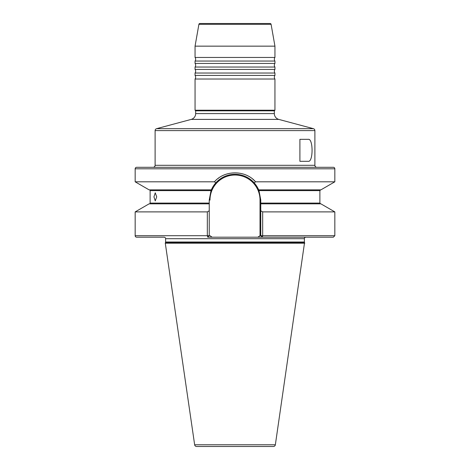 <?xml version="1.0" encoding="UTF-8"?>
<svg xmlns="http://www.w3.org/2000/svg" width="470" height="470" viewBox="0 0 470 470"><rect width="100%" height="100%" fill="white"/><g stroke="black" fill="none" stroke-linecap="round" stroke-linejoin="round"><path stroke-width="0.7" d="M270.109 23.5L199.891 23.5L270.109 23.5A0.999 0.999 0 0 1 271.096 24.323L274.944 46.154L195.056 46.154L198.904 24.323A0.999 0.999 0 0 1 199.891 23.5M274.944 69.437L195.056 69.437L195.056 67.04A2.996 2.996 0 0 0 195.056 63.444L274.944 63.444A2.996 2.996 0 0 0 274.944 67.04L274.944 69.437A2.996 2.996 0 0 0 274.944 73.032L274.944 75.429A2.996 2.996 0 0 0 274.944 79.019L195.056 79.019A2.996 2.996 0 0 0 195.056 75.429L274.944 75.429M195.056 69.437A2.996 2.996 0 0 1 195.056 73.032L274.944 73.032M195.056 63.444L195.056 61.047A2.996 2.996 0 0 0 195.056 57.452L274.944 57.452A2.996 2.996 0 0 0 274.944 61.047L274.944 63.444M155.112 130.601L155.112 165.299A1.998 1.998 0 0 1 153.114 167.297L316.886 167.297A1.998 1.998 0 0 1 314.888 165.299L314.888 130.601L155.112 130.601A1.998 1.998 0 0 1 156.592 128.674L313.408 128.674A1.998 1.998 0 0 1 314.888 130.601M195.056 67.04L274.944 67.04M195.056 61.047L274.944 61.047M195.056 75.429L195.056 73.032M153.949 196.854L155.241 192.812L156.716 196.854L155.241 200.896L153.949 196.854M260.762 203.845L260.762 200.05L258.976 190.614L254.147 182.807C248.983 177.266 242.602 174.423 235 174.288C227.398 174.429 221.018 177.266 215.853 182.807L211.024 190.614L209.238 200.05L209.238 235.699L209.984 235.699L212.105 237.197L257.895 237.197L260.016 235.699L260.762 235.699L260.762 203.845L320.893 203.845L334.834 211.894L262.677 211.894L262.677 235.699L262.26 237.197L305.899 237.197A1.498 1.498 0 0 0 304.401 238.695L304.401 242.009A1.498 1.498 0 0 0 304.542 242.643L275.35 444.79A1.998 1.998 0 0 1 273.37 446.5L196.63 446.5A1.998 1.998 0 0 1 194.65 444.79L165.27 243.049L304.73 243.049M136.664 167.297L333.336 167.297A1.498 1.498 0 0 1 334.834 168.795L135.166 168.795A1.498 1.498 0 0 1 136.664 167.297M156.592 128.674L191.214 119.398A5.992 5.992 0 0 0 195.655 113.605L195.655 110.814L195.056 110.215L274.944 110.215L274.944 79.019M195.056 110.215L195.056 79.019M195.655 110.814L274.345 110.814L274.944 110.215M195.655 113.605L274.345 113.605L274.345 110.814M274.345 113.605A5.992 5.992 0 0 0 278.786 119.398L313.408 128.674M165.27 243.049L165.458 242.643A1.498 1.498 0 0 0 165.599 242.009L165.599 238.695L304.401 238.695M211.336 189.862L149.108 189.862L135.166 181.814L214.426 181.814C224.584 169.899 245.422 169.893 255.574 181.814L334.834 181.814L334.834 168.795M135.166 181.814L135.166 168.795M149.372 189.862A0.746 0.746 0 0 1 150.118 190.614L211.024 190.614M165.599 238.695A1.498 1.498 0 0 0 164.101 237.197L136.664 237.197A1.498 1.498 0 0 1 135.166 235.699L135.166 211.894L207.323 211.894L209.238 210.795M149.372 203.845A0.746 0.746 0 0 0 150.118 203.093L150.118 190.614M305.899 237.197L257.895 237.197M299.907 139.337L308.22 139.337C313.331 138.186 313.355 162.42 308.22 161.304L299.907 161.304L299.907 139.337M274.944 57.452L274.944 46.154M195.056 57.452L195.056 46.154M307.609 237.197L320.041 237.197M334.834 235.699L333.336 237.197L262.26 237.197L260.762 235.699L334.834 235.699L334.834 211.894M212.105 237.197L207.74 237.197L207.323 235.699L207.323 211.894M135.166 211.894L149.108 203.845L209.238 203.845M253.524 179.793L255.574 181.814L254.147 182.807M258.664 189.862L320.893 189.862L334.834 181.814M260.762 210.795L262.677 211.894M215.853 182.807L214.426 181.814M253.495 179.769L252.719 179.105M218.685 178.03L218.051 178.5M261.996 446.5L208.004 446.5M267.636 23.5L202.364 23.5M211.242 190.086A25.762 25.762 0 0 1 238.971 174.593A25.762 25.762 0 0 0 211.242 190.086M239.847 174.746A25.762 25.762 0 0 1 252.883 181.508A25.762 25.762 0 0 0 239.847 174.746M253.177 181.79A25.762 25.762 0 0 1 258.759 190.086A25.762 25.762 0 0 0 253.177 181.79M135.166 235.699L209.238 235.699L207.74 237.197M271.096 24.323L198.904 24.323M194.65 444.79L275.35 444.79M165.599 242.009L304.401 242.009M165.458 242.643L304.542 242.643M165.246 243.19L304.754 243.19M150.118 203.093L209.238 203.093M191.214 119.398L278.786 119.398M155.112 165.299L314.888 165.299M258.976 190.614L319.882 190.614L320.628 189.862M260.762 203.093L319.882 203.093L320.628 203.845M260.016 235.699L260.016 200.05A25.016 25.016 0 0 0 235 175.034A25.016 25.016 0 0 0 209.984 200.05L209.984 200.15M260.016 200.05L260.762 200.05M209.984 200.05L209.238 200.05M319.882 203.093L319.882 190.614"/></g></svg>
